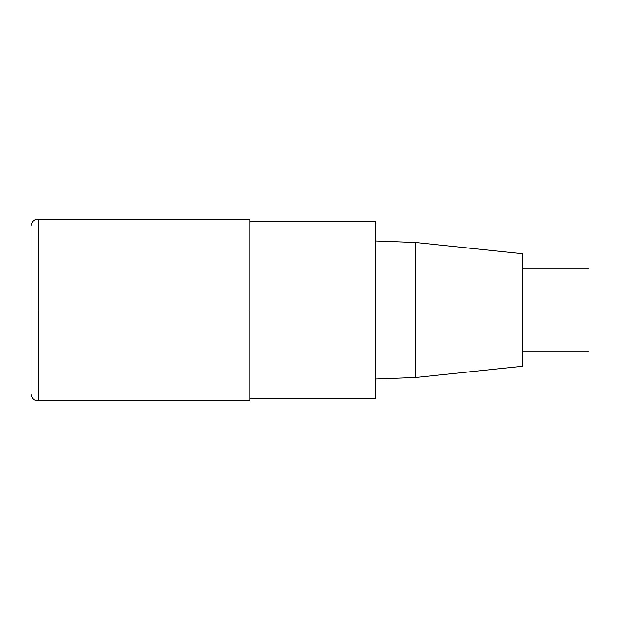 <?xml version="1.0" encoding="UTF-8"?>
<svg xmlns="http://www.w3.org/2000/svg" width="620" height="620" viewBox="0 0 620 620"><rect width="100%" height="100%" fill="white"/><g stroke="black" fill="none" stroke-linecap="round" stroke-linejoin="round"><path stroke-width="0.93" d="M250.007 398.079L375.704 398.079L375.704 221.921L250.007 221.921M415.695 242.49L415.695 377.51L522.342 366.273L522.342 253.727L415.695 242.49L375.704 240.963M522.342 351.897L589 351.897L589 268.103L522.342 268.103M38.254 400.698L250.007 400.698L250.007 219.302L38.254 219.302C35.999 219.651 32.38 219.371 31 226.556L31 393.444C32.38 400.629 35.999 400.35 38.254 400.698L38.254 219.302M250.007 310L31 310M415.695 377.51L375.704 379.037"/></g></svg>
